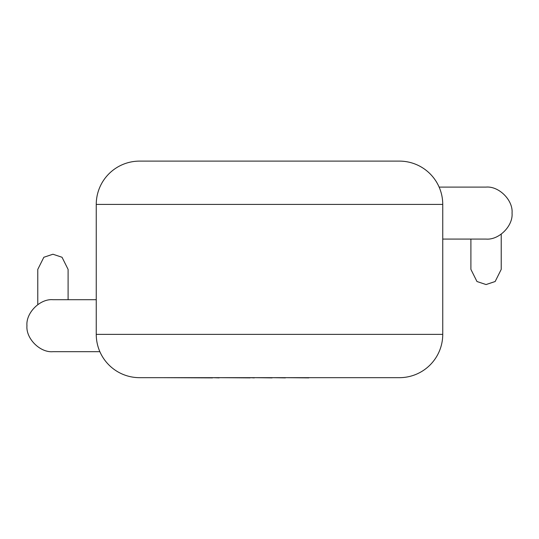<?xml version="1.0" encoding="UTF-8"?>
<svg xmlns="http://www.w3.org/2000/svg" width="539" height="539" viewBox="0 0 539 539"><rect width="100%" height="100%" fill="white"/><g stroke="black" fill="none" stroke-linecap="round" stroke-linejoin="round"><path stroke-width="0.81" d="M308.827 377.671L376.114 377.671M308.827 377.886L285.394 377.671M285.394 377.886L272.155 377.671M272.155 377.886L254.3 377.671M254.3 377.886L250.123 377.671M250.123 377.886L219.157 377.671M219.157 377.886L212.548 377.671M212.548 377.886L162.084 377.671M37.777 304.589L37.777 269.392L43.841 257.265L52.937 254.233L62.032 257.265L68.096 269.392L68.096 299.711M99.863 351.684L52.937 351.684C40.081 352.85 25.791 338.553 26.95 325.697C25.791 312.842 40.081 298.545 52.937 299.711L96.252 299.711M470.904 239.073L470.904 269.392L476.968 281.52L486.063 284.552L495.159 281.52L501.223 269.392L501.223 234.196M439.137 187.1L486.063 187.1C498.919 185.935 513.209 200.225 512.05 213.087C513.209 225.942 498.919 240.232 486.063 239.073L442.748 239.073M139.561 161.114L399.439 161.114A43.315 43.315 0 0 1 442.748 204.422L96.252 204.422A43.315 43.315 0 0 1 139.561 161.114M96.252 204.422L96.252 334.362A43.315 43.315 0 0 0 139.561 377.671L399.439 377.671A43.315 43.315 0 0 0 442.748 334.362L442.748 204.422M96.252 334.362L442.748 334.362"/></g></svg>
